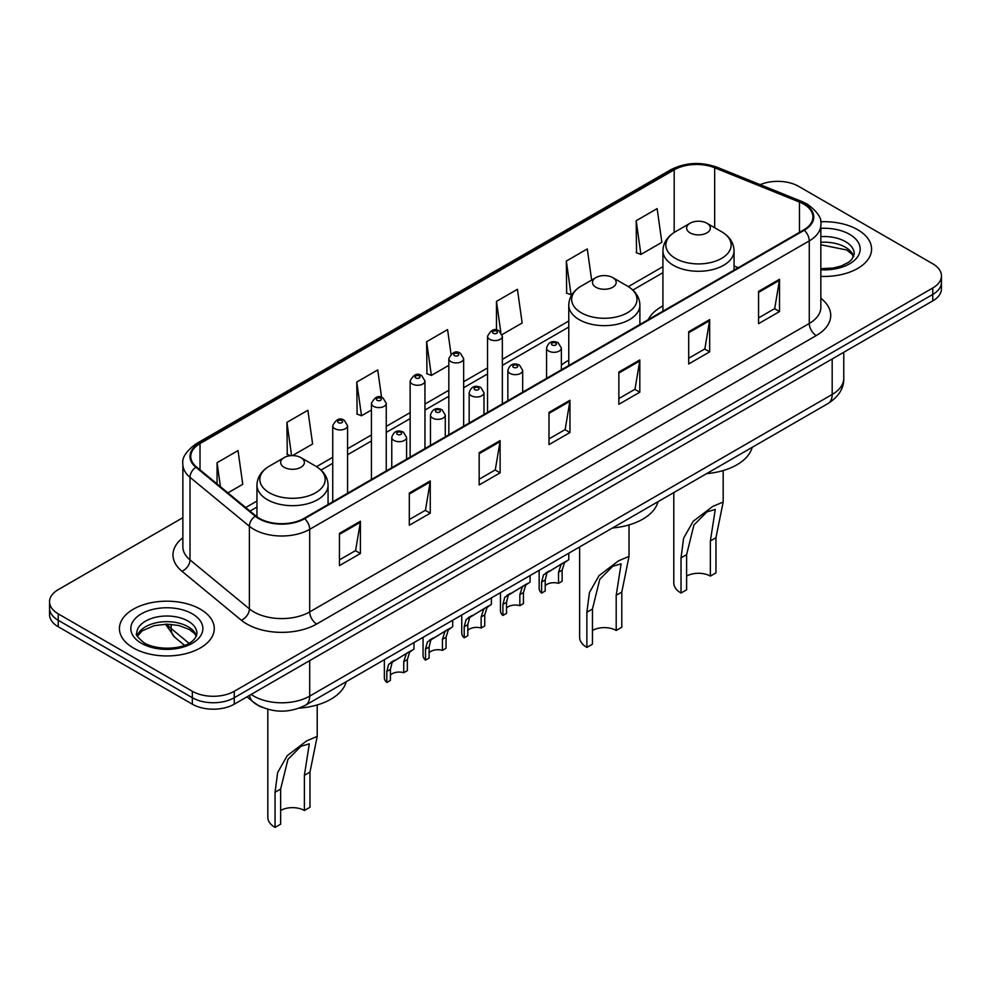 <?xml version="1.0" encoding="UTF-8"?>
<svg xmlns="http://www.w3.org/2000/svg" width="991" height="991" viewBox="0 0 991 991"><rect width="100%" height="100%" fill="white"/><g stroke="black" fill="none" stroke-linecap="round" stroke-linejoin="round"><path stroke-width="1.49" d="M568.772 360.253A52.362 30.226 0 0 0 561.377 365.159M662.929 305.897A52.362 30.226 0 0 0 648.188 319.697M262.702 707.512A29.631 17.107 180 0 1 254.353 702.904L246.982 696.834M182.864 517.686L58.234 589.645A29.631 17.107 0 0 0 49.55 601.748L49.55 614.655A29.631 17.107 0 0 0 58.234 626.746L192.341 704.18A29.631 17.107 0 0 0 234.26 704.18L932.766 300.892A29.631 17.107 0 0 0 941.45 288.802L941.45 282.348A29.631 17.107 0 0 1 932.766 294.438A29.631 17.107 0 0 0 941.45 282.348L941.45 275.894A29.631 17.107 0 0 0 932.766 263.792L798.659 186.37A29.631 17.107 0 0 0 760.184 184.66M49.55 601.748A29.631 17.107 0 0 0 58.234 613.85L192.341 691.272A29.631 17.107 0 0 0 234.26 691.272L234.26 697.726L932.766 294.438L234.26 697.726A29.631 17.107 0 0 1 192.341 697.726A29.631 17.107 0 0 0 234.26 697.726L234.26 704.18M58.234 613.85L58.234 620.292L192.341 697.726L58.234 620.292A29.631 17.107 0 0 1 49.55 608.201A29.631 17.107 0 0 0 58.234 620.292L58.234 626.746M857.686 229.714A47.419 27.376 0 0 0 820.622 221.773A47.419 27.376 0 0 1 857.686 229.714A47.419 27.376 0 0 1 871.572 249.075A47.419 27.376 0 0 0 857.686 229.714M200.38 609.205A47.419 27.376 0 0 0 148.7 603.271A47.419 27.376 0 0 0 119.428 628.567A47.419 27.376 0 0 0 133.314 647.928A47.419 27.376 0 0 0 184.995 653.862A47.419 27.376 0 0 0 214.267 628.567A47.419 27.376 0 0 0 200.38 609.205A47.419 27.376 0 0 0 148.7 603.271A47.419 27.376 0 0 0 119.428 628.567A47.419 27.376 0 0 0 133.314 647.928A47.419 27.376 0 0 0 184.995 653.862A47.419 27.376 0 0 0 214.267 628.567A47.419 27.376 0 0 0 200.38 609.205M803.689 204.109A31.613 18.247 180 0 1 812.942 217.017A31.613 18.247 180 0 1 803.689 229.912L304.113 518.343A31.613 18.247 180 0 1 255.864 515.915L196.491 466.947A31.613 18.247 180 0 1 190.768 456.479A31.613 18.247 180 0 1 200.021 443.584L674.177 169.833A31.613 18.247 180 0 1 714.672 167.776L799.464 202.065A31.613 18.247 180 0 1 803.689 204.109M804.246 203.787A32.406 18.705 0 0 0 799.923 201.693L715.118 167.405A32.406 18.705 0 0 0 673.62 169.511L199.464 443.262A32.406 18.705 0 0 0 195.834 467.219L255.207 516.175A32.406 18.705 0 0 0 304.671 518.665L804.246 230.246A32.406 18.705 0 0 0 804.246 203.787M339.455 533.344L339.455 565.613L360.402 553.511L360.402 521.254L339.455 533.344M339.455 559.89L355.596 550.575L360.328 522.319A7.903 4.559 -120 0 0 360.402 521.254M355.447 550.649L360.402 553.511M409.308 493.022L409.308 525.28L430.255 513.189L430.255 480.92L409.308 493.022M409.308 519.557L425.449 510.241L430.168 481.998A7.903 4.559 -120 0 0 430.255 480.92M425.3 510.328L430.255 513.189M479.161 452.689L479.161 484.958L500.108 472.856L500.108 440.599L479.161 452.689M479.161 479.235L495.289 469.907L500.021 441.664A7.903 4.559 -120 0 0 500.108 440.599M495.153 469.994L500.108 472.856M758.561 291.379L758.561 323.648L779.521 311.546L779.521 279.276L758.561 291.379M758.561 317.913L774.702 308.597L779.434 280.354A7.903 4.559 -120 0 0 779.521 279.276M774.553 308.684L779.521 311.546M688.708 331.712L688.708 363.97L709.667 351.867L709.667 319.61L688.708 331.712M688.708 358.246L704.849 348.931L709.581 320.675A7.903 4.559 -120 0 0 709.667 319.61M704.712 349.005L709.667 351.867M618.855 372.034L618.855 404.303L639.814 392.201L639.814 359.944L618.855 372.034M618.855 398.58L634.996 389.252L639.728 361.009A7.903 4.559 -120 0 0 639.814 359.944M634.859 389.339L639.814 392.201M549.002 412.367L549.002 444.625L569.961 432.534L569.961 400.265L549.002 412.367M549.002 438.902L565.143 429.586L569.875 401.343A7.903 4.559 -120 0 0 569.961 400.265M565.006 429.673L569.961 432.534M820.845 276.39A47.419 27.376 0 0 0 871.572 249.075A47.419 27.376 0 0 1 820.845 276.39M234.26 691.272L932.766 287.997A29.631 17.107 0 0 0 941.45 275.894M292.469 455.612L312.611 443.98L307.879 410.262L286.919 422.364L287.266 454.435M227.918 492.874L242.758 484.302L238.026 450.595L217.066 462.698L217.066 483.93M502.09 334.586L522.158 322.992L517.438 289.285L496.479 301.375L496.479 330.065M591.652 280.069L587.279 248.952L566.332 261.054L566.666 293.125M636.185 220.72L640.917 254.439L661.864 242.337L657.132 208.63L636.185 220.72L636.519 252.792M381.585 397.391L377.732 369.94L356.772 382.043L357.107 414.102M451.016 354.072L447.585 329.607L426.625 341.709L426.96 373.78M426.625 341.709L431.358 375.416L448.836 365.332M431.358 375.416L426.625 373.657M496.479 301.375L500.827 332.369M566.332 261.054L571.064 294.761L572.34 294.03M571.064 294.761L566.332 292.989M640.917 254.439L636.185 252.668M356.772 382.043L361.504 415.749L371.439 410.014M361.504 415.749L356.772 413.978M290.636 455.699L286.919 454.312M286.919 422.364L291.589 455.625M217.066 462.698L220.436 486.705M673.793 492.589L673.793 582.956A24.701 14.258 0 0 0 681.028 593.039L681.028 557.896L683.604 538.187L693.192 521.291L712.715 506.451L723.182 502.016L715.948 537.729L715.948 572.872L710.361 576.105A16.797 9.699 0 0 0 686.614 576.105M710.361 576.105L710.361 540.95L715.279 509.461L706.905 511.901L693.923 524.97L686.614 554.663L686.614 589.818L681.028 593.039M690.108 232.897A11.855 6.838 0 0 0 706.868 232.897A11.855 6.838 0 0 0 706.868 223.223L721.584 231.721A32.666 18.866 0 0 1 721.584 258.391A32.666 18.866 0 0 1 675.391 258.391A32.666 18.866 0 0 1 675.391 231.721C667.339 236.502 663.19 242.845 662.929 250.76A35.565 20.526 0 0 0 673.347 265.278A35.565 20.526 0 0 0 712.095 269.725A35.565 20.526 0 0 0 734.046 250.76C733.786 242.845 729.636 236.502 721.584 231.721L706.868 223.223A11.855 6.838 0 0 0 690.108 223.223A11.855 6.838 0 0 0 690.108 232.897M706.633 473.624A54.332 31.365 0 0 0 752.206 447.313M579.636 546.945L579.636 637.324A24.701 14.258 0 0 0 586.87 647.408L586.87 612.252L589.434 592.556L599.035 575.66L618.557 560.807L629.025 556.385L621.791 592.085L621.791 627.241L616.204 630.462A16.797 9.699 0 0 0 592.457 630.462M616.204 630.462L616.204 595.318L621.122 563.829L612.748 566.27L599.766 579.326L592.457 609.031L592.457 644.175L586.87 647.408M595.95 287.266A11.855 6.838 0 0 0 612.711 287.266A11.855 6.838 0 0 0 612.711 277.591L627.427 286.089A32.666 18.866 0 0 1 627.427 312.76A32.666 18.866 0 0 1 581.234 312.76A32.666 18.866 0 0 1 581.221 286.089C573.182 290.858 569.032 297.213 568.772 305.129A35.565 20.526 0 0 0 579.178 319.647A35.565 20.526 0 0 0 617.938 324.094A35.565 20.526 0 0 0 639.889 305.129C639.629 297.213 635.479 290.858 627.427 286.089L612.711 277.591A11.855 6.838 0 0 0 595.95 277.591A11.855 6.838 0 0 0 595.95 287.266M612.475 527.992A54.332 31.365 0 0 0 658.049 501.681M267.818 709.271L267.818 817.34A24.701 14.258 0 0 0 275.052 827.423L275.052 792.28L277.629 772.571L287.217 755.675L306.739 740.834L317.207 736.4L309.972 772.113L309.972 807.269L304.386 810.489A16.797 9.699 0 0 0 280.639 810.489M304.386 810.489L304.386 775.346L309.303 743.857L300.93 746.297L287.947 759.354L280.639 789.047L280.639 824.202L275.052 827.423M284.132 467.294A11.855 6.838 0 0 0 300.892 467.294A11.855 6.838 0 0 0 300.892 457.607L315.609 466.104A32.666 18.866 0 0 1 315.609 492.787A32.666 18.866 0 0 1 269.416 492.787A32.666 18.866 0 0 1 269.416 466.104C261.364 470.886 257.214 477.241 256.954 485.144A35.565 20.526 0 0 0 267.359 499.662A35.565 20.526 0 0 0 306.12 504.122A35.565 20.526 0 0 0 328.071 485.144C327.81 477.241 323.661 470.886 315.609 466.104L300.892 457.607A11.855 6.838 0 0 0 284.132 457.607A11.855 6.838 0 0 0 284.132 467.294M299.245 708.131A54.332 31.365 0 0 0 346.231 681.709M545.211 585.768A9.873 5.698 180 0 1 558.528 583.34L558.528 572.278L560.956 564.808L562.653 563.222L546.982 572.872L545.211 579.97L545.211 591.032L541.606 593.114A14.815 8.56 180 0 1 539.154 588.406L539.154 570.32M541.606 593.114L541.606 582.051L543.489 574.891L563.842 562.529M568.784 553.213L568.784 559.68L564.449 562.789L562.132 570.197L562.132 581.259L558.528 583.34M545.682 573.021L549.274 570.952L545.682 573.021M506.512 608.102A9.873 5.698 180 0 1 519.841 605.687L519.841 594.625L522.257 587.143L523.954 585.557L508.284 595.219L506.512 602.317L506.512 613.379L502.908 615.461A14.815 8.56 180 0 1 500.455 610.741L500.455 592.668M502.908 615.461L502.908 604.399L504.791 597.226L525.143 584.876M530.086 575.56L530.086 582.027L525.75 585.136L523.434 592.544L523.434 603.606L519.841 605.687M506.983 595.368L510.576 593.287L506.983 595.368M467.814 630.449A9.873 5.698 180 0 1 481.143 628.021L481.143 616.959L483.558 609.49L485.256 607.904L469.585 617.554L467.814 624.664L467.814 635.727L464.209 637.795A14.815 8.56 180 0 1 461.756 633.088L461.756 615.002M464.209 637.795L464.209 626.733L466.092 619.573L486.445 607.21M491.387 597.895L491.387 604.361L487.052 607.471L484.735 614.878L484.735 625.953L481.143 628.021M468.285 617.703L471.877 615.634L468.285 617.703M429.115 652.784A9.873 5.698 180 0 1 442.444 650.369L442.444 639.306L444.86 631.837L446.557 630.239L430.887 639.901L429.115 646.999L429.115 658.061L425.511 660.142A14.815 8.56 180 0 1 423.058 655.423L423.058 637.349M425.511 660.142L425.511 649.08L427.394 641.92L447.746 629.558M452.689 620.242L452.689 626.708L448.353 629.818L446.049 637.225L446.049 648.287L442.444 650.369M429.586 640.05L433.178 637.969L429.586 640.05M390.417 675.131A9.873 5.698 180 0 1 403.746 672.716L403.746 661.654L406.161 654.171L407.871 652.586L392.188 662.236L390.417 669.346L390.417 680.408L386.812 682.489A14.815 8.56 180 0 1 384.359 677.77L384.359 659.696M386.812 682.489L386.812 671.427L388.695 664.255L409.048 651.905M413.99 642.577L413.99 649.043L409.655 652.152L407.351 659.572L407.351 670.634L403.746 672.716M390.888 662.384L394.48 660.316L390.888 662.384M251.157 694.418A39.516 22.818 0 0 0 253.82 696.116A39.516 22.818 0 0 0 309.7 696.116L832.18 394.455A39.516 22.818 0 0 0 843.762 378.327C844.047 388.138 838.82 396.524 828.092 403.498L305.6 705.158A19.758 11.409 60 0 0 309.7 696.116L309.7 660.625M832.18 358.965L832.18 394.455A19.758 11.409 60 0 1 828.092 403.498M249.559 695.348A19.758 13.217 129.5 0 0 253.002 701.777L247.007 696.822M932.766 300.892L932.766 287.997M192.341 704.18L192.341 691.272M166.984 624.169A39.516 22.818 0 0 0 171.133 628.554L171.133 624.33M184.475 645.277L174.75 637.25A19.758 13.217 129.5 0 1 171.133 628.554L188.934 643.221M820.845 298.303A49.389 28.516 180 0 1 816.262 335.577L316.686 624.008A9.873 5.698 60 0 1 309.7 611.905L809.275 323.475A39.516 22.818 0 0 0 820.845 307.346L820.845 224.759A39.516 22.818 180 0 1 809.275 240.887A9.873 5.698 -120 0 0 804.246 230.246M316.686 624.008A49.389 28.516 180 0 1 246.833 624.008A49.389 28.516 180 0 1 241.296 620.205L181.923 571.237A49.389 28.516 180 0 1 182.864 537.779M253.82 611.905A39.516 22.818 0 0 0 309.7 611.905L309.7 529.318A39.516 22.818 180 0 1 249.385 526.271L190.012 477.315A39.516 22.818 180 0 1 182.864 464.222L182.864 546.821A39.516 22.818 0 0 0 190.012 559.903L249.385 608.858A39.516 22.818 0 0 0 253.82 611.905M820.845 224.759C822.158 218.59 817.625 211.702 807.231 204.096L802.029 201.582A9.873 4.621 112 0 0 799.923 201.693M802.029 201.582L717.236 167.306C700.872 161.508 685.338 162.351 670.634 169.82A9.873 5.698 60 0 1 673.62 169.511M199.464 443.262A9.873 5.698 -120 0 0 196.478 443.572C186.234 450.942 181.687 457.83 182.864 464.222M195.834 467.219A9.873 6.603 129.5 0 0 190.012 477.315L190.012 559.903A9.873 6.603 -50.5 0 1 181.923 571.237M717.236 167.306A9.873 4.621 112 0 0 715.118 167.405M255.207 516.175A9.873 6.603 129.5 0 0 249.385 526.271L249.385 608.858A9.873 6.603 -50.5 0 1 241.296 620.205M304.671 518.665A9.873 5.698 60 0 1 309.7 529.318L809.275 240.887L809.275 323.475A9.873 5.698 60 0 0 816.262 335.577M200.021 443.584L200.021 469.87M799.464 202.065L799.464 232.352M714.672 167.776L714.672 227.719M738.295 267.669L734.046 265.96M674.177 169.833L674.177 232.451M662.929 266.666L628.344 286.634M568.772 321.022L502.35 359.374M487.535 367.921L463.652 381.708M448.836 390.268L424.953 404.055M410.138 412.615L386.255 426.39M371.439 434.95L347.556 448.737M332.741 457.297L316.525 466.65M256.954 501.05L245.706 507.541M549.002 413.383L569.875 401.343M618.855 373.062L639.728 361.009M688.708 332.728L709.581 320.675M758.561 292.407L779.434 280.354M479.161 453.717L500.021 441.664M409.308 494.038L430.168 481.998M339.455 534.372L360.328 522.319M853.759 256.396A30.114 17.38 0 0 0 845.447 247.267A30.114 17.38 0 0 0 820.845 242.287M820.845 268.697L833.344 268.028L841.532 265.873L848.68 262.206L851.789 259.469L854.267 253.919A30.114 17.38 0 0 0 845.447 241.618A30.114 17.38 0 0 0 820.845 236.638M820.845 269.787A36.035 20.811 0 0 0 856.781 257.908A36.035 20.811 0 0 0 849.634 234.359A36.035 20.811 0 0 0 820.845 228.351M686.614 554.663L681.028 557.896M715.948 537.729L710.361 540.95M592.457 609.031L586.87 612.252M621.791 592.085L616.204 595.318M280.639 789.047L275.052 792.28M309.972 772.113L304.386 775.346M196.453 635.888A30.114 17.38 0 0 0 188.141 626.758A30.114 17.38 0 0 0 157.916 622.447A30.114 17.38 0 0 0 137.241 635.888M188.141 621.109A30.114 17.38 0 0 0 155.327 617.343A30.114 17.38 0 0 0 136.733 633.41C135.16 634.339 137.687 637.523 144.327 642.986C159.811 652.028 194.224 649.514 196.961 633.41A30.114 17.38 0 0 0 188.141 621.109M141.366 643.27A36.035 20.811 0 0 0 192.328 643.27A36.035 20.811 0 0 0 192.328 613.85A36.035 20.811 0 0 0 141.366 613.85A36.035 20.811 0 0 0 141.366 643.27M548.729 351.062A7.408 4.274 180 0 1 546.561 348.039C548.444 341.957 552.321 340.198 558.181 342.75L561.377 348.039A7.408 4.274 180 0 1 556.806 351.991A7.408 4.274 180 0 1 548.729 351.062M555.716 342.997A2.465 1.425 0 0 0 552.222 342.997A2.465 1.425 0 0 0 552.222 345.017A2.465 1.425 0 0 0 555.716 345.017A2.465 1.425 0 0 0 555.716 342.997M562.653 563.222L566.245 561.141M558.528 572.278L562.132 570.197M541.606 582.051L545.211 579.97M510.031 373.409A7.408 4.274 180 0 1 507.863 370.386C509.758 364.304 513.623 362.545 519.482 365.097L522.678 370.386A7.408 4.274 180 0 1 518.107 374.338A7.408 4.274 180 0 1 510.031 373.409M517.017 365.345A2.465 1.425 0 0 0 513.524 365.345A2.465 1.425 0 0 0 513.524 367.351A2.465 1.425 0 0 0 517.017 367.351A2.465 1.425 0 0 0 517.017 365.345M523.954 585.557L527.546 583.488M519.841 594.625L523.434 592.544M502.908 604.399L506.512 602.317M471.332 395.743A7.408 4.274 180 0 1 469.164 392.721C471.059 386.651 474.924 384.88 480.784 387.444L483.98 392.721A7.408 4.274 180 0 1 479.409 396.673A7.408 4.274 180 0 1 471.332 395.743M478.319 387.679A2.465 1.425 0 0 0 474.825 387.679A2.465 1.425 0 0 0 474.825 389.698A2.465 1.425 0 0 0 478.319 389.698A2.465 1.425 0 0 0 478.319 387.679M485.256 607.904L488.848 605.823M481.143 616.959L484.735 614.878M464.209 626.733L467.814 624.664M432.633 418.091A7.408 4.274 180 0 1 430.466 415.068C432.361 408.986 436.238 407.227 442.085 409.779L445.281 415.068A7.408 4.274 180 0 1 440.71 419.02A7.408 4.274 180 0 1 432.633 418.091M439.62 410.026A2.465 1.425 0 0 0 436.127 410.026A2.465 1.425 0 0 0 436.127 412.045A2.465 1.425 0 0 0 439.62 412.045A2.465 1.425 0 0 0 439.62 410.026M446.557 630.239L450.149 628.17M442.444 639.306L446.049 637.225M425.511 649.08L429.115 646.999M393.935 440.438A7.408 4.274 180 0 1 391.767 437.403C393.662 431.333 397.54 429.561 403.387 432.126L406.583 437.403A7.408 4.274 180 0 1 402.012 441.354A7.408 4.274 180 0 1 393.935 440.438M400.921 432.361A2.465 1.425 0 0 0 397.428 432.361A2.465 1.425 0 0 0 397.428 434.38A2.465 1.425 0 0 0 400.921 434.38A2.465 1.425 0 0 0 400.921 432.361M407.871 652.586L411.451 650.517M403.746 661.654L407.351 659.572M386.812 671.427L390.417 669.346M502.35 403.894L502.35 336.308A7.408 4.274 180 0 1 497.779 340.26A7.408 4.274 180 0 1 489.703 339.331A7.408 4.274 180 0 1 487.535 336.308L487.535 412.442M493.196 333.273A2.465 1.425 0 0 0 496.689 333.273A2.465 1.425 0 0 0 496.689 331.267A2.465 1.425 0 0 0 493.196 331.267A2.465 1.425 0 0 0 493.196 333.273M463.652 426.229L463.652 358.643A7.408 4.274 180 0 1 459.081 362.595A7.408 4.274 180 0 1 451.004 361.665A7.408 4.274 180 0 1 448.836 358.643L448.836 434.789M454.497 355.62A2.465 1.425 0 0 0 457.991 355.62A2.465 1.425 0 0 0 457.991 353.601A2.465 1.425 0 0 0 454.497 353.601A2.465 1.425 0 0 0 454.497 355.62M424.953 448.576L424.953 380.99A7.408 4.274 180 0 1 420.382 384.942A7.408 4.274 180 0 1 412.306 384.012A7.408 4.274 180 0 1 410.138 380.99L410.138 457.136M415.799 377.967A2.465 1.425 0 0 0 419.292 377.967A2.465 1.425 0 0 0 419.292 375.948A2.465 1.425 0 0 0 415.799 375.948A2.465 1.425 0 0 0 415.799 377.967M386.255 470.923L386.255 403.325A7.408 4.274 180 0 1 381.684 407.276A7.408 4.274 180 0 1 373.607 406.36A7.408 4.274 180 0 1 371.439 403.325L371.439 479.471M377.1 400.302A2.465 1.425 0 0 0 380.594 400.302A2.465 1.425 0 0 0 380.594 398.283A2.465 1.425 0 0 0 377.1 398.283A2.465 1.425 0 0 0 377.1 400.302M347.556 493.258L347.556 425.672A7.408 4.274 180 0 1 342.985 429.623A7.408 4.274 180 0 1 334.908 428.694A7.408 4.274 180 0 1 332.741 425.672L332.741 501.818M338.402 422.649A2.465 1.425 0 0 0 341.895 422.649A2.465 1.425 0 0 0 341.895 420.63A2.465 1.425 0 0 0 338.402 420.63A2.465 1.425 0 0 0 338.402 422.649M305.6 705.158C289.706 713.148 273.801 713.148 257.908 705.158L253.002 701.777M843.762 378.327L843.762 352.288M174.75 637.25L165.472 624.194M670.634 169.82L196.478 443.572M662.929 272.674L632.853 290.041M568.772 327.042L502.35 365.382M487.535 373.941L463.652 387.729M448.836 396.276L424.953 410.063M410.138 418.623L386.255 432.41M371.439 440.97L347.556 454.758M332.741 463.305L321.034 470.068M256.954 507.07L250.005 511.071M853.61 256.743L851.789 254.006L846.673 249.98L820.845 244.777M723.182 502.016L723.182 470.552M734.046 270.122L734.046 250.76M662.929 311.186L662.929 250.76M690.108 223.223L675.391 231.721M629.025 556.385L629.025 524.92M639.889 324.478L639.889 305.129M568.772 365.543L568.772 305.129M595.95 277.591L581.221 286.089M317.207 736.4L317.207 704.935M328.071 504.506L328.071 485.144M256.954 516.757L256.954 485.144M284.132 457.607L269.416 466.104M196.317 636.222L194.496 633.497L189.368 629.471L178.776 625.482L166.822 624.169L154.088 625.68L142.196 630.846L137.39 636.222M546.561 378.364L546.561 348.039M561.377 369.816L561.377 348.039M507.863 400.711L507.863 370.386M522.678 392.151L522.678 370.386M469.164 423.058L469.164 392.721M483.98 414.498L483.98 392.721M430.466 445.393L430.466 415.068M445.281 436.845L445.281 415.068M391.767 467.74L391.767 437.403M406.583 459.18L406.583 437.403M502.35 336.308L499.154 331.019C494.856 327.91 490.979 329.681 487.535 336.308M463.652 358.643L460.456 353.366C456.157 350.257 452.292 352.016 448.836 358.643M424.953 380.99L421.757 375.7C417.459 372.604 413.594 374.363 410.138 380.99M386.255 403.325L383.059 398.048C378.76 394.938 374.895 396.697 371.439 403.325M347.556 425.672L344.36 420.382C340.074 417.285 336.197 419.044 332.741 425.672"/></g></svg>
